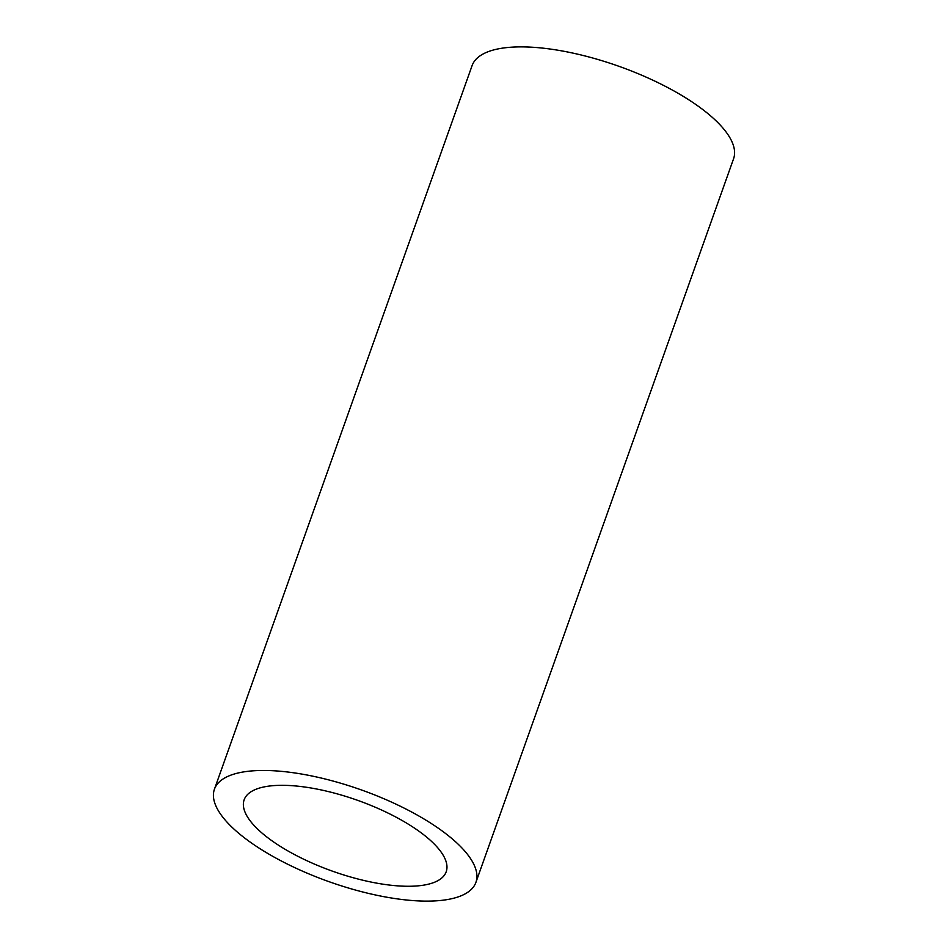<?xml version="1.0" encoding="UTF-8"?>
<svg xmlns="http://www.w3.org/2000/svg" width="948" height="948" viewBox="0 0 948 948"><rect width="100%" height="100%" fill="white"/><g stroke="black" fill="none" stroke-linecap="round" stroke-linejoin="round"><path stroke-width="1.42" d="M417.867 885.87A107.243 37.588 -160.4 0 0 446.2 871.769A107.243 37.588 -160.4 0 0 389.438 813.763A107.243 37.588 -160.4 0 0 272.467 785.714A107.243 37.588 -160.4 0 0 244.146 799.816A107.243 37.588 -160.4 0 0 300.895 857.833A107.243 37.588 -160.4 0 0 417.867 885.87M251.09 770.985A138.787 48.644 -160.4 0 0 214.426 789.234A138.787 48.644 -160.4 0 0 287.872 864.315A138.787 48.644 -160.4 0 0 439.256 900.6A138.787 48.644 -160.4 0 0 475.92 882.351A138.787 48.644 -160.4 0 0 402.462 807.281A138.787 48.644 -160.4 0 0 251.09 770.985M475.92 882.351L733.574 158.766A138.787 48.644 -160.4 0 0 660.128 83.685A138.787 48.644 -160.4 0 0 508.744 47.4A138.787 48.644 -160.4 0 0 472.08 65.649L214.426 789.234"/></g></svg>

